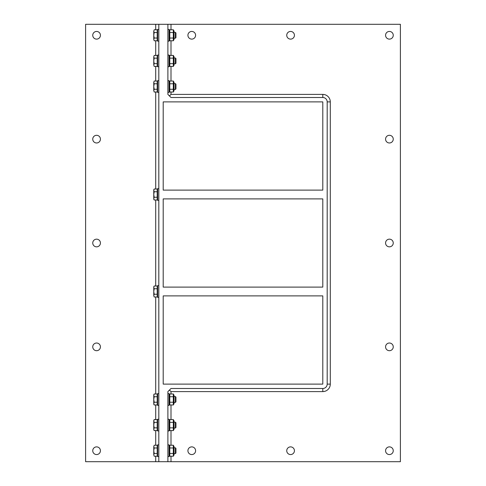 <?xml version="1.0" encoding="UTF-8"?>
<svg xmlns="http://www.w3.org/2000/svg" width="486" height="486" viewBox="0 0 486 486"><rect width="100%" height="100%" fill="white"/><g stroke="black" fill="none" stroke-linecap="round" stroke-linejoin="round"><path stroke-width="0.73" d="M157.64 200.36L158.813 200.36L157.64 200.36L157.64 188.647L158.813 188.647L157.64 188.647M158.813 41.14L157.64 41.14L157.64 29.427L158.813 29.427M175.944 37.647L175.944 32.914L175.385 32.355L175.385 38.212L175.944 37.647M154.19 40.775L153.764 39.402L154.19 40.775L157.203 40.775L157.203 38.03L154.19 38.03L153.764 39.402L153.764 35.284L154.19 38.03M154.19 29.786L153.764 31.159L154.19 29.786L157.203 29.786L157.203 38.03M154.19 32.532L153.764 35.284L153.764 31.159L154.19 32.532L157.203 32.532M157.64 31.025L157.203 31.025M158.813 66.758L157.64 66.758L157.64 55.046L158.813 55.046M175.944 63.271L175.944 58.533L175.385 57.974L175.385 63.83L175.944 63.271L175.385 63.83L174.043 63.83M154.19 66.4L153.764 65.021L154.19 66.4L157.203 66.4L157.203 63.648L154.19 63.648L153.764 65.021L153.764 60.902L154.19 63.648M154.19 55.41L153.764 56.783L154.19 55.41L157.203 55.41L157.203 63.648M154.19 58.156L153.764 60.902L153.764 56.783L154.19 58.156L157.203 58.156M157.64 56.643L157.203 56.643M158.813 92.383L157.64 92.383L157.64 80.67L158.813 80.67M175.944 88.889L175.944 84.157L175.385 83.598L175.385 89.454L175.944 88.889L175.385 89.454L174.043 89.454M154.19 92.018L153.764 90.645L154.19 92.018L157.203 92.018L157.203 89.272L154.19 89.272L153.764 90.645L153.764 86.526L154.19 89.272M154.19 81.028L153.764 82.401L154.19 81.028L157.203 81.028L157.203 89.272M154.19 83.774L153.764 86.526L153.764 82.401L154.19 83.774L157.203 83.774M157.64 82.268L157.203 82.268M157.64 456.573L158.813 456.573L157.64 456.573L157.64 444.86L158.813 444.86L157.64 444.86M175.944 449.538L175.944 448.353L175.385 447.788L175.385 453.645L175.944 453.086L175.944 449.538M153.764 450.716L154.19 453.468L153.764 454.841L153.764 446.598L154.19 447.971L153.764 450.716M154.19 456.214L153.764 454.841L154.19 456.214L157.203 456.214L157.203 453.468L154.19 453.468M153.764 446.598L154.19 445.225L153.764 446.598M154.19 447.971L157.203 447.971L157.203 445.225L154.19 445.225M157.203 447.971L157.203 453.468M158.813 430.954L157.64 430.954L157.64 419.242L158.813 419.242M175.944 423.913L175.944 422.729L175.385 422.17L175.385 428.026L175.944 427.467L175.944 423.913M153.764 425.098L154.19 427.844L153.764 429.217L153.764 420.979L154.19 422.352L153.764 425.098M153.764 429.855L154.19 430.59L153.764 429.217L154.19 430.59L157.203 430.59L157.203 427.844L154.19 427.844M153.764 420.979L154.19 419.6L153.764 420.979M154.19 422.352L157.203 422.352L157.203 419.6L154.19 419.6L153.764 420.341M157.203 422.352L157.203 427.844M158.813 405.33L157.64 405.33L157.64 393.617L158.813 393.617M175.944 398.295L175.944 397.111L175.385 396.546L175.385 402.402L175.944 401.843L175.944 398.295M153.764 399.474L154.19 402.226L153.764 403.599L153.764 395.355L154.19 396.728L153.764 399.474M153.764 404.237L154.19 404.972L153.764 403.599L154.19 404.972L157.203 404.972L157.203 402.226L154.19 402.226M153.764 395.355L154.19 393.982L153.764 395.355M154.19 396.728L157.203 396.728L157.203 393.982L154.19 393.982L153.764 394.717M157.203 396.728L157.203 402.226M154.19 296.995L153.764 295.622L154.19 296.995L157.203 296.995L157.203 294.243L154.19 294.243L153.764 295.622L153.764 291.497L154.19 294.243M153.764 287.378L154.19 288.751L153.764 291.497L153.764 286.74L154.19 286.005L153.764 287.378M154.19 286.005L157.203 286.005L157.203 288.751L154.19 288.751M157.203 288.751L157.203 294.243M158.813 297.353L157.64 297.353L157.64 285.64L158.813 285.64M170.999 393.982L170.999 391.601L322.795 391.601C325.316 391.54 327.339 390.501 328.87 388.496A7.497 7.497 0 0 0 330.292 384.104L327.187 384.104A4.392 4.392 0 0 1 322.795 388.496L170.999 388.496L167.889 391.601L167.889 461.7L155.708 461.7L155.708 456.214M322.795 384.104L163.205 384.104L163.205 295.889L322.795 295.889L322.795 384.104M322.795 287.105L163.205 287.105L163.205 198.895L322.795 198.895L322.795 287.105M327.187 384.104L327.187 101.896A4.392 4.392 0 0 0 322.795 97.504L170.999 97.504L167.889 94.399L167.889 24.3L158.813 24.3L158.813 461.7M322.795 101.896L163.205 101.896L163.205 190.111L322.795 190.111L322.795 101.896M327.029 100.742L326.89 100.316M326.501 99.539L326.173 99.095M325.596 98.518L325.152 98.19M324.375 97.801L323.949 97.662M170.999 456.214L170.999 461.7L400.391 461.7L400.391 24.3L170.999 24.3L170.999 29.786M290.585 39.123A3.845 3.845 0 0 1 287.256 33.358A3.845 3.845 0 0 1 293.915 33.358A3.845 3.845 0 0 1 290.585 39.123M389.408 39.123A3.845 3.845 0 0 1 386.084 33.358A3.845 3.845 0 0 1 392.737 33.358A3.845 3.845 0 0 1 389.408 39.123M191.757 39.123A3.845 3.845 0 0 1 188.428 33.358A3.845 3.845 0 0 1 195.086 33.358A3.845 3.845 0 0 1 191.757 39.123M290.585 446.877A3.845 3.845 0 0 1 293.915 452.642A3.845 3.845 0 0 1 287.256 452.642A3.845 3.845 0 0 1 290.585 446.877M389.408 446.877A3.845 3.845 0 0 1 392.737 452.642A3.845 3.845 0 0 1 386.084 452.642A3.845 3.845 0 0 1 389.408 446.877M191.757 446.877A3.845 3.845 0 0 1 195.086 452.642A3.845 3.845 0 0 1 188.428 452.642A3.845 3.845 0 0 1 191.757 446.877M170.999 404.972L170.999 419.6M170.999 430.59L170.999 445.225M170.999 40.775L170.999 55.41M170.999 66.4L170.999 81.028M170.999 92.018L170.999 94.399L322.795 94.399C325.316 94.46 327.339 95.499 328.87 97.504A7.497 7.497 0 0 1 330.292 101.896L327.187 101.896M170.999 461.7L167.889 461.7M170.999 391.601L169.444 390.045M170.999 24.3L167.889 24.3M169.444 95.955L170.999 94.399M330.292 384.104L330.292 101.896M389.408 239.155A3.845 3.845 0 0 1 392.737 244.92A3.845 3.845 0 0 1 386.084 244.92A3.845 3.845 0 0 1 389.408 239.155M389.408 135.296A3.845 3.845 0 0 1 392.737 141.061A3.845 3.845 0 0 1 386.084 141.061A3.845 3.845 0 0 1 389.408 135.296M389.408 343.019A3.845 3.845 0 0 1 392.737 348.784A3.845 3.845 0 0 1 386.084 348.784A3.845 3.845 0 0 1 389.408 343.019M155.708 29.786L155.708 24.3L85.609 24.3L85.609 461.7L155.708 461.7M96.593 39.123A3.845 3.845 0 0 1 93.263 33.358A3.845 3.845 0 0 1 99.916 33.358A3.845 3.845 0 0 1 96.593 39.123M96.593 246.845A3.845 3.845 0 0 1 93.263 241.08A3.845 3.845 0 0 1 99.916 241.08A3.845 3.845 0 0 1 96.593 246.845M96.593 454.562A3.845 3.845 0 0 1 93.263 448.797A3.845 3.845 0 0 1 99.916 448.797A3.845 3.845 0 0 1 96.593 454.562M96.593 350.704A3.845 3.845 0 0 1 93.263 344.938A3.845 3.845 0 0 1 99.916 344.938A3.845 3.845 0 0 1 96.593 350.704M96.593 142.981A3.845 3.845 0 0 1 93.263 137.216A3.845 3.845 0 0 1 99.916 137.216A3.845 3.845 0 0 1 96.593 142.981M155.708 445.225L155.708 430.59M155.708 419.6L155.708 404.972M155.708 393.982L155.708 296.995M155.708 286.005L155.708 199.995M155.708 189.005L155.708 92.018M155.708 81.028L155.708 66.4M155.708 55.41L155.708 40.775M155.708 24.3L158.813 24.3M167.889 405.33L169.061 405.33L169.061 393.617L167.889 393.617M169.784 404.972L173.32 404.972L173.32 393.982L169.784 393.982L169.784 404.972L169.061 403.72M169.784 402.226L173.32 402.226M169.784 396.728L173.32 396.728M174.043 395.227L173.32 393.982L174.043 395.227L174.043 403.72L173.32 404.972L174.043 403.72M167.889 430.954L169.061 430.954L169.061 419.242L167.889 419.242M169.784 430.59L173.32 430.59L173.32 419.6L169.784 419.6L169.784 430.59L169.061 429.345M169.784 427.844L173.32 427.844M169.784 422.352L173.32 422.352M173.32 419.6L174.043 420.852L174.043 429.345L173.32 430.59M167.889 456.573L169.061 456.573L169.061 444.86L167.889 444.86M169.784 456.214L173.32 456.214L173.32 445.225L169.784 445.225L169.784 456.214L169.061 454.963M169.784 453.468L173.32 453.468M169.784 447.971L173.32 447.971M173.32 445.225L174.043 446.476L174.043 454.963L173.32 456.214M167.889 92.383L169.061 92.383L169.061 80.67L167.889 80.67M175.385 83.598L174.043 83.598M169.784 83.774L169.784 81.028L173.32 81.028L173.32 83.774L169.784 83.774L169.784 89.272L173.32 89.272L173.32 83.774M169.784 89.272L169.784 92.018L173.32 92.018L173.32 89.272M173.32 81.028L174.043 82.28L174.043 90.773L173.32 92.018M169.784 81.028L169.061 82.28M167.889 66.758L169.061 66.758L169.061 55.046L167.889 55.046M175.944 58.533L175.385 57.974L174.043 57.974M169.784 58.156L169.784 55.41L173.32 55.41L173.32 58.156L169.784 58.156L169.784 63.648L173.32 63.648L173.32 58.156M169.784 63.648L169.784 66.4L173.32 66.4L173.32 63.648M173.32 55.41L174.043 56.655L174.043 65.148L173.32 66.4M169.784 55.41L169.061 56.655M167.889 41.14L169.061 41.14L169.061 29.427L167.889 29.427M175.385 32.355L174.043 32.355M169.784 32.532L169.784 29.786L173.32 29.786L173.32 32.532L169.784 32.532L169.784 38.03L173.32 38.03L173.32 32.532M169.784 38.03L169.784 40.775L173.32 40.775L173.32 38.03M173.32 29.786L174.043 31.037L174.043 39.524L173.32 40.775M169.784 29.786L169.061 31.037M154.19 199.995L153.764 199.26L153.764 189.74L154.19 189.005L153.764 190.378L154.19 191.757L153.764 194.503L154.19 197.249L153.764 198.622L154.19 199.995L157.203 199.995L157.203 197.249L154.19 197.249M157.203 197.249L157.203 189.005L154.19 189.005M157.203 191.757L154.19 191.757M322.795 94.399L322.795 97.504M322.795 391.601L322.795 388.496M157.203 39.536L157.64 39.536M157.203 65.16L157.64 65.16M157.203 90.779L157.64 90.779M157.203 454.975L157.64 454.975M157.203 446.464L157.64 446.464M157.203 429.357L157.64 429.357M157.203 420.84L157.64 420.84M157.203 403.732L157.64 403.732M157.203 395.221L157.64 395.221M157.203 295.755L157.64 295.755M157.203 287.244L157.64 287.244M174.043 453.645L175.385 453.645L174.043 453.645M174.043 447.788L175.385 447.788L174.043 447.788M169.061 446.476L169.784 445.225L169.061 446.476M174.043 402.402L175.385 402.402M174.043 396.546L175.385 396.546M169.061 395.227L169.784 393.982M174.043 428.026L175.385 428.026M174.043 422.17L175.385 422.17M169.061 420.852L169.784 419.6M169.061 65.148L169.784 66.4L169.061 65.148M169.061 90.773L169.784 92.018M174.043 38.212L175.385 38.212M169.061 39.524L169.784 40.775M157.203 198.756L157.64 198.756M157.203 190.245L157.64 190.245"/></g></svg>
